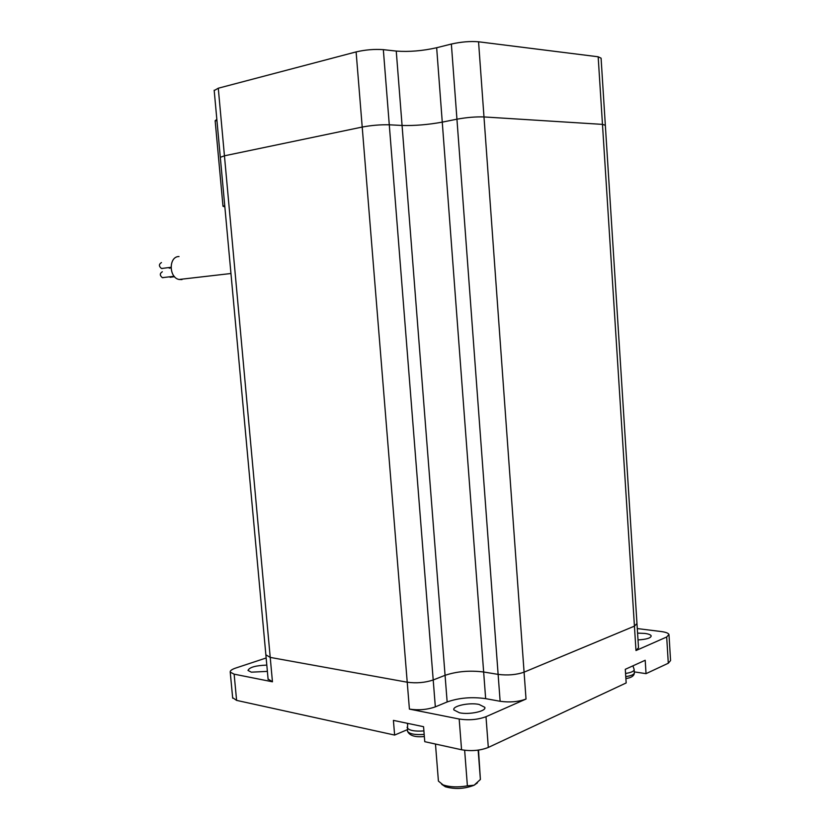 <?xml version="1.0" encoding="UTF-8"?>
<svg xmlns="http://www.w3.org/2000/svg" width="830" height="830" viewBox="0 0 830 830"><rect width="100%" height="100%" fill="white"/><g stroke="black" fill="none" stroke-linecap="round" stroke-linejoin="round"><path stroke-width="1.25" d="M669.011 635.054L670.567 660.545L668.295 663.232L666.687 636.994L635.988 650.544L634.431 626.142L524.083 672.155L634.431 626.142L636.973 623.506L634.431 626.142L602.476 124.386L605.34 125.289L602.476 124.386L483.983 116.937C475.746 116.667 466.73 117.414 456.936 119.188L442.266 122.135C428.104 124.697 414.71 125.818 402.073 125.465L389.28 124.801L402.073 125.465C414.71 125.818 428.104 124.697 442.266 122.135L456.936 119.188C466.73 117.414 475.746 116.667 483.983 116.937L524.083 672.155C516.395 674.832 507.742 675.579 498.125 674.385L483.651 671.999C469.739 670.256 456.874 671.366 445.067 675.319L433.208 679.978C425.033 682.696 416.38 683.432 407.229 682.208L270.217 657.402L265.87 654.829L270.217 657.402L407.229 682.208C416.38 683.432 425.033 682.696 433.208 679.978L435.335 706.859C427.191 709.712 418.548 710.459 409.408 709.1L459.177 719.019C468.909 720.482 477.841 719.714 485.996 716.705L526.023 699.047C518.366 701.858 509.734 702.605 500.127 701.277L485.654 698.642C471.751 696.702 458.917 697.812 447.152 701.962L435.335 706.859M409.408 709.1L362.212 127.052C371.498 125.32 380.524 124.573 389.28 124.801C380.524 124.573 371.498 125.32 362.212 127.052L224.442 155.812L220.313 157.306L224.442 155.812L272.448 681.793L234.133 674.157L236.602 700.385L232.649 697.688M356.112 51.906L218.28 88.219L224.442 155.812L362.212 127.052L356.112 51.906C365.418 49.759 374.496 49.012 383.336 49.655L396.252 51.076C409.003 52.031 422.48 50.921 436.663 47.735L451.364 44.042C461.179 41.853 470.247 41.095 478.557 41.791L483.983 116.937L602.476 124.386L598.171 56.782L478.557 41.791M598.171 56.782L601.086 58.183L605.319 125.008M214.202 90.563L218.28 88.219M477.395 782.877L474.127 785.222L480.394 779.463L478.505 750.092M478.153 750.133L480.394 779.463M438.333 780.117L438.416 781.092L443.064 784.889C449.777 787.151 457.89 787.473 467.394 785.854L464.644 750.289M467.394 785.854L474.127 785.222C464.541 788.946 454.944 789.455 445.337 786.747L441.653 784.267M479.014 704.411L484.782 707.305C486.774 711.154 469.375 714.962 459.457 712.783L453.886 709.93C452.018 706.04 469.106 702.325 479.014 704.411M637.575 633.114L644.775 633.415C648.531 633.923 650.668 634.732 651.187 635.842C651.021 638.021 646.632 639.38 638.011 639.93M267.385 671.377L251.355 672.176L247.994 670.453C249.342 667.299 255.619 665.515 266.814 665.11M500.127 701.277L498.125 674.385L483.651 671.999C469.739 670.256 456.874 671.366 445.067 675.319L433.208 679.978L383.336 49.655M451.364 44.042L498.125 674.385C507.742 675.579 516.395 674.832 524.083 672.155L526.023 699.047M234.133 674.157L230.232 672.134C229.952 670.754 231.767 669.405 235.679 668.067L266.16 657.983M668.295 663.232L646.041 673.649L645.201 660.265L625.291 669.312L626.173 682.945L488.31 747.446C480.186 750.611 471.274 751.389 461.563 749.76L424.763 741.688L423.559 726.696L393.41 720.388L394.624 735.069L236.602 700.385M637.295 628.569L661.095 631.526C665.712 632.138 668.337 633.114 668.97 634.473L666.687 636.994M634.286 671.885L646.041 673.649M394.624 735.069L407.364 729.663M637.004 624.108L638.509 647.742L635.988 650.544M272.448 681.793L268.09 679.023M170.109 277.313L174.518 276.67M163.137 277.687L162.358 277.666C159.651 275.436 159.651 273.475 162.338 271.752M162.306 268.505L161.497 268.495C158.769 266.264 158.748 264.293 161.456 262.571M169.227 268.183L171.001 267.841M181.988 279.596L179.052 279.482C168.666 277.552 168.625 256.346 179.021 256.532M224.733 205.56L222.99 206.276L224.857 206.888M217.18 142.947L216.34 133.755M216.838 119.354L215.146 120.734L216.972 120.744M485.654 698.642L436.663 47.735M447.152 701.962L396.252 51.076M461.563 749.76L459.177 719.019M485.996 716.705L488.31 747.446M407.343 723.303L407.416 724.123M423.902 730.94C414.575 731.552 409.014 730.493 407.208 727.754L407.146 727.122M407.426 730.504L407.489 731.199C409.294 733.959 414.855 735.027 424.172 734.415M632.927 665.836L634.12 669.343C634.359 671.148 631.505 672.518 625.561 673.472M625.758 676.647C631.703 675.682 634.556 674.302 634.327 672.487L634.162 669.914M268.132 679.552L214.171 90.221M636.973 623.506L605.34 125.289M438.416 781.092L435.47 744.033M445.337 786.747L443.064 784.889M484.782 707.305L484.834 708.032M230.232 672.134L232.691 698.196M407.644 723.366L407.489 731.199C409.47 735.671 415.093 737.445 424.348 736.511M162.358 277.666L174.155 276.265M161.497 268.495L170.98 267.302M230.958 273.506L179.052 279.482M215.146 120.734L222.99 206.276M634.379 672.974C634.11 675.921 631.277 677.788 625.882 678.577"/></g></svg>
